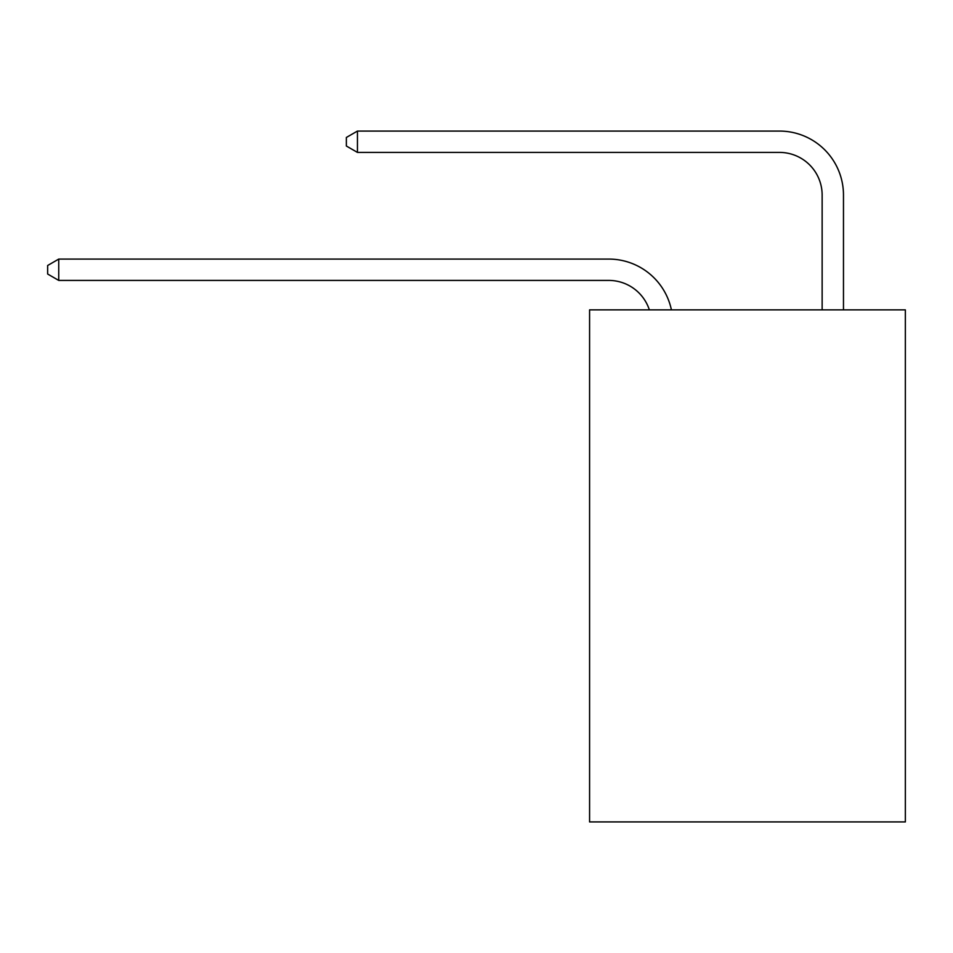 <?xml version="1.0" encoding="UTF-8"?>
<svg xmlns="http://www.w3.org/2000/svg" width="953" height="953" viewBox="0 0 953 953"><rect width="100%" height="100%" fill="white"/><g stroke="black" fill="none" stroke-linecap="round" stroke-linejoin="round"><path stroke-width="1.43" d="M905.35 309.868L905.35 821.927L589.585 821.927L589.585 309.868L905.35 309.868M608.776 280.42A42.671 42.671 -48 0 1 649.35 309.868A42.671 42.671 -33.1 0 0 608.776 280.42L58.741 280.42L47.65 274.023L47.65 265.494L58.741 259.085L608.776 259.085A64.006 64.006 132 0 1 671.412 309.868M822.141 309.868L822.141 195.079A42.671 42.671 28 0 0 779.471 152.409L357.446 152.409L346.356 146.012L346.356 137.47L357.446 131.073L779.471 131.073A64.006 64.006 50.8 0 1 843.476 195.079L843.476 309.868M822.141 195.079A42.671 42.671 -129.2 0 0 779.471 152.409A42.671 42.671 -129.2 0 1 822.141 195.079A42.671 42.671 -129.2 0 0 779.471 152.409A42.671 42.671 -129.2 0 1 822.141 195.079A42.671 42.671 -129.2 0 0 779.471 152.409A42.671 42.671 -129.2 0 1 822.141 195.079A42.671 42.671 -129.2 0 0 779.471 152.409A42.671 42.671 -129.2 0 1 822.141 195.079A42.671 42.671 -129.2 0 0 779.471 152.409A42.671 42.671 -129.2 0 1 822.141 195.079A42.671 42.671 -129.2 0 0 779.471 152.409A42.671 42.671 -129.2 0 1 822.141 195.079A42.671 42.671 -129.2 0 0 779.471 152.409A42.671 42.671 -129.2 0 1 822.141 195.079A42.671 42.671 -129.2 0 0 779.471 152.409A42.671 42.671 -129.2 0 1 822.141 195.079A42.671 42.671 -129.2 0 0 779.471 152.409A42.671 42.671 -129.2 0 1 822.141 195.079A42.671 42.671 -129.2 0 0 779.471 152.409A42.671 42.671 -129.2 0 1 822.141 195.079A42.671 42.671 -129.2 0 0 779.471 152.409A42.671 42.671 -129.2 0 1 822.141 195.079A42.671 42.671 -129.2 0 0 779.471 152.409A42.671 42.671 -129.2 0 1 822.141 195.079A42.671 42.671 -129.2 0 0 779.471 152.409A42.671 42.671 -129.2 0 1 822.141 195.079A42.671 42.671 -129.2 0 0 779.471 152.409A42.671 42.671 -129.2 0 1 822.141 195.079A42.671 42.671 -129.2 0 0 779.471 152.409A42.671 42.671 -129.2 0 1 822.141 195.079A42.671 42.671 -129.2 0 0 779.471 152.409A42.671 42.671 -129.2 0 1 822.141 195.079A42.671 42.671 -129.2 0 0 779.471 152.409A42.671 42.671 -129.2 0 1 822.141 195.079A42.671 42.671 -129.2 0 0 779.471 152.409A42.671 42.671 -129.2 0 1 822.141 195.079A42.671 42.671 -129.2 0 0 779.471 152.409A42.671 42.671 -129.2 0 1 822.141 195.079M58.741 259.085L58.741 280.42M357.446 131.073L357.446 152.409"/></g></svg>

